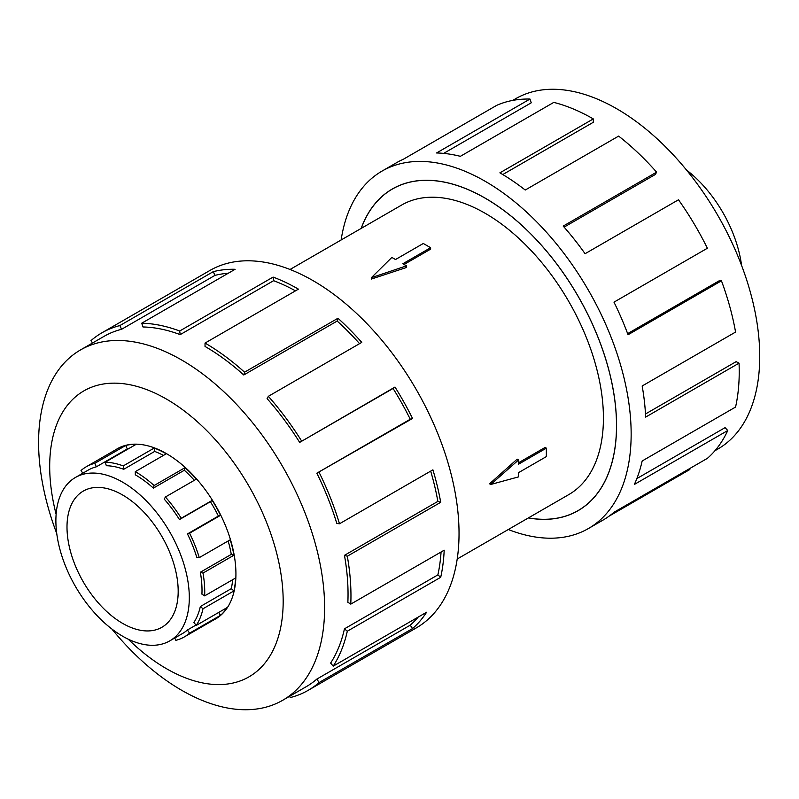 <?xml version="1.0" encoding="UTF-8"?>
<svg xmlns="http://www.w3.org/2000/svg" width="799" height="799" viewBox="0 0 799 799"><rect width="100%" height="100%" fill="white"/><g stroke="black" fill="none" stroke-linecap="round" stroke-linejoin="round"><path stroke-width="1.2" d="M528.419 517.902A185.658 107.186 -120 0 0 578.057 510.601A185.658 107.186 -120 0 0 606.511 361.827A185.658 107.186 -120 0 0 485.223 198.222A185.658 107.186 -120 0 0 392.399 189.023A185.658 107.186 -120 0 0 361.258 228.364M457.198 559.02L568.808 494.581A167.161 96.509 -120 0 0 594.426 360.629A167.161 96.509 -120 0 0 485.223 213.323A167.161 96.509 -120 0 0 401.647 205.043L290.037 269.483M430.621 247.71L402.826 263.76L406.481 265.867L371.365 277.692L391.85 257.418L395.505 259.535L423.3 243.485L430.621 247.71L430.621 249.138L404.064 264.469M406.481 265.867L406.481 267.495L371.365 279.061L371.365 277.692M489.567 483.794L517.143 459.165L518.551 459.974L490.756 484.474L489.567 483.794M518.551 462.771L545.108 447.44L546.346 448.149L518.551 464.199L518.551 459.974M122.597 494.981A78.622 45.393 60 0 1 173.952 564.264A78.622 45.393 60 0 1 161.907 627.265A78.622 45.393 60 0 1 122.597 623.37A78.622 45.393 60 0 1 71.231 554.087A78.622 45.393 60 0 1 83.286 491.085A78.622 45.393 60 0 1 122.597 494.981M122.597 636.204A94.342 54.472 -120 0 0 169.768 640.878A94.342 54.472 -120 0 0 184.229 565.283A94.342 54.472 -120 0 0 122.597 482.147A94.342 54.472 -120 0 0 111.011 476.623A94.342 54.472 -120 0 0 75.426 477.472A94.342 54.472 -120 0 0 60.964 553.068A94.342 54.472 -120 0 0 122.597 636.204M195.995 625.048L187.455 629.982A94.342 54.472 60 0 1 182.472 633.547L169.768 640.878M232.649 579.704A94.342 54.472 -120 0 1 231.281 588.663L200.339 606.531A94.342 54.472 60 0 1 193.887 622.501L196.284 625.387L227.226 607.52A98.197 56.689 60 0 1 220.534 615.31L189.583 633.168A98.197 56.689 60 0 1 184.399 636.883A98.197 56.689 60 0 1 175.83 640.339L174.761 638.001M228.144 540.973A94.342 54.472 -120 0 1 231.281 554.386L200.339 572.244A94.342 54.472 60 0 1 201.927 594.146L204.654 595.874L235.595 578.007A98.197 56.689 60 0 1 233.937 590.9L202.996 608.768A98.197 56.689 60 0 1 196.284 625.387M123.715 469.293A94.342 54.472 60 0 0 106.357 465.727L105.178 462.212A98.197 56.689 60 0 1 123.246 465.917L123.715 469.293L154.666 451.425L154.187 448.059A98.197 56.689 60 0 1 166.242 453.802L135.301 471.66A98.197 56.689 60 0 1 154.107 485.522L185.048 467.655A98.197 56.689 60 0 1 196.374 479.13L165.423 496.998L164.244 499.145A94.342 54.472 60 0 1 179.445 519.57L210.387 501.702A94.342 54.472 -120 0 1 218.407 516.054L187.455 533.922A94.342 54.472 60 0 1 196.774 557.412L199.281 557.632L230.232 539.774A98.197 56.689 60 0 1 233.937 555.215L202.996 573.083A98.197 56.689 60 0 1 204.654 595.874M194.327 480.309A94.342 54.472 -120 0 0 184.319 470.251L185.048 467.655M135.301 471.66L135.301 474.806A94.342 54.472 60 0 1 153.368 488.119L184.319 470.251M165.423 496.998A98.197 56.689 60 0 1 181.243 518.251L212.194 500.384A98.197 56.689 60 0 1 220.534 515.325L189.583 533.193A98.197 56.689 60 0 1 199.281 557.632M512.708 100.414L515.605 98.736A202.247 116.764 60 0 1 616.728 108.754A202.247 116.764 60 0 1 748.853 286.981A202.247 116.764 60 0 1 717.852 449.048L714.955 450.716M341.133 239.98A206.372 119.151 60 0 1 382.042 171.086A206.372 119.151 60 0 1 485.223 181.313A206.372 119.151 60 0 1 620.044 363.165A206.372 119.151 60 0 1 588.414 528.539A206.372 119.151 60 0 1 508.294 529.517M689.437 468.713L689.857 469.512L609.307 516.014M588.414 528.539L603.075 520.069A206.372 119.151 -120 0 0 613.982 512.279L707.385 458.346A206.372 119.151 -120 0 0 727.769 430.511L634.366 484.434A206.372 119.151 -120 0 0 642.166 460.983L735.569 407.051A206.372 119.151 -120 0 0 739.045 363.165L645.642 417.098A206.372 119.151 -120 0 0 642.166 385.987L735.569 332.064A206.372 119.151 -120 0 0 721.457 280.819L628.054 334.751A206.372 119.151 -120 0 0 613.982 302.152L707.385 248.229A206.372 119.151 -120 0 0 678.481 199.78L585.078 253.712A206.372 119.151 -120 0 0 563.205 226.087L656.608 172.155A206.372 119.151 -120 0 0 618.636 136.1L525.233 190.032A206.372 119.151 -120 0 0 499.894 172.844L593.297 118.911L593.297 122.287L502.781 174.542M361.158 228.414A185.738 107.236 60 0 1 392.359 188.963A185.738 107.236 60 0 1 485.223 198.162A185.738 107.236 60 0 1 606.561 361.837A185.738 107.236 60 0 1 578.096 510.671A185.738 107.236 60 0 1 528.329 517.952M656.608 172.155L655.35 174.462L564.124 227.126M721.457 280.819L718.89 280.958L627.634 333.642M739.045 363.165L736.129 361.647L645.482 413.982M727.769 430.511L725.073 427.645L636.853 478.581M213.573 620.034A98.277 56.739 -120 0 0 215.57 618.975A98.277 56.739 -120 0 0 230.641 540.224A98.277 56.739 -120 0 0 166.432 453.622A98.277 56.739 -120 0 0 117.303 448.758A98.277 56.739 -120 0 0 115.376 449.957M111.85 629.003A202.247 116.764 -120 0 0 181.603 690.246A202.247 116.764 -120 0 0 282.726 700.264A202.247 116.764 -120 0 0 313.727 538.196A202.247 116.764 -120 0 0 181.603 359.969A202.247 116.764 -120 0 0 80.479 349.952A202.247 116.764 -120 0 0 56.759 533.572M128.23 639.19A165.103 95.321 -120 0 0 166.432 668.673A165.103 95.321 -120 0 0 283.176 601.267A165.103 95.321 -120 0 0 166.432 399.061A165.103 95.321 -120 0 0 56.12 514.296M316.843 473.178A202.247 116.764 60 0 1 336.818 523.515L339.505 523.764L432.908 469.832A206.372 119.151 60 0 1 440.708 502.301L347.305 556.224L344.459 555.335A202.247 116.764 60 0 1 347.865 602.276L350.781 604.124L444.184 550.201A206.372 119.151 60 0 1 440.708 577.287L347.305 631.22L344.459 628.823A202.247 116.764 60 0 1 330.626 663.07L333.193 666.156L426.596 612.234A206.372 119.151 60 0 1 412.534 628.583L319.121 682.516A206.372 119.151 60 0 1 308.224 690.306L416.289 627.914A206.372 119.151 -120 0 0 447.929 462.541A206.372 119.151 -120 0 0 313.108 280.679A206.372 119.151 -120 0 0 209.917 270.462L101.843 332.853A206.372 119.151 60 0 1 119.85 325.583L213.253 271.66A206.372 119.151 60 0 1 235.126 269.283L141.713 323.205A206.372 119.151 60 0 1 179.695 331.006L273.098 277.083A206.372 119.151 60 0 1 298.436 289.148L205.033 343.071L205.033 346.446A202.247 116.764 60 0 1 243.765 374.981L244.554 372.194L337.957 318.262A206.372 119.151 60 0 1 361.757 342.391L268.354 396.314L267.086 398.621A202.247 116.764 60 0 1 299.665 442.396L394.996 387.056A206.372 119.151 60 0 1 412.534 418.466L316.843 473.178L410.247 419.245A202.247 116.764 -120 0 0 393.068 388.474L394.996 387.056M92.514 343.011L90.946 340.654A206.372 119.151 60 0 1 101.843 332.853M295.49 290.856A202.247 116.764 -120 0 0 273.608 280.689L273.098 277.083M141.713 323.205L142.981 326.971A202.247 116.764 60 0 1 180.204 334.621L273.608 280.689M228.244 273.258A202.247 116.764 -120 0 0 214.961 275.375L213.253 271.66M80.479 349.952L103.91 336.429A202.247 116.764 60 0 1 121.548 329.308L214.961 275.375M121.548 329.308L119.85 325.583M180.204 334.621L179.695 331.006M243.765 374.981L337.168 321.048L337.957 318.262M359.57 343.66A202.247 116.764 -120 0 0 337.168 321.048M205.033 343.071A206.372 119.151 60 0 1 244.554 372.194M299.665 442.396L393.068 388.474M410.247 419.245L412.534 418.466M268.354 396.314A206.372 119.151 60 0 1 301.593 440.988M344.459 555.335L437.862 501.402A202.247 116.764 -120 0 0 430.681 471.12M437.862 501.402L440.708 502.301M319.121 472.389A206.372 119.151 60 0 1 339.505 523.764M344.459 628.823L437.862 574.9A202.247 116.764 -120 0 0 441.068 551.999M437.862 574.9L440.708 577.287M347.305 556.224A206.372 119.151 60 0 1 350.781 604.124M319.121 682.516L316.843 679.09L410.247 625.168A202.247 116.764 -120 0 0 418.147 617.108M410.247 625.168L412.534 628.583M347.305 631.22A206.372 119.151 60 0 1 333.193 666.156M289.628 696.279L290.217 697.577A206.372 119.151 60 0 0 308.224 690.306M316.843 679.09A202.247 116.764 60 0 1 306.157 686.731L282.726 700.264M593.297 118.911A206.372 119.151 -120 0 0 553.777 102.392L460.364 156.324A206.372 119.151 -120 0 0 436.574 152.969L529.977 99.046L531.245 102.811L443.645 153.388M529.977 99.046A206.372 119.151 -120 0 0 496.738 105.328L403.335 159.261A206.372 119.151 -120 0 0 396.704 162.616L382.042 171.086M181.243 518.251L179.445 519.57M187.455 533.922L189.583 533.193M200.339 572.244L202.996 573.083M200.339 606.531L202.996 608.768M187.455 629.982L189.583 633.168M82.816 473.208L81.019 470.511A98.197 56.689 60 0 1 86.202 466.796A98.197 56.689 60 0 1 94.771 463.34L96.359 466.816L127.301 448.948L125.713 445.472A98.197 56.689 60 0 1 136.12 444.344L105.178 462.212M75.426 477.472L88.13 470.142A94.342 54.472 60 0 1 96.359 466.816M154.107 485.522L153.368 488.119M123.246 465.917L154.187 448.059M210.387 501.702L212.194 500.384M94.771 463.34L125.713 445.472M128.709 448.619A94.342 54.472 -120 0 0 127.301 448.948M163.465 455.4A94.342 54.472 -120 0 0 154.666 451.425M218.407 516.054L220.534 515.325M231.281 554.386L233.937 555.215M231.281 588.663L233.937 590.9M218.646 612.473L220.534 615.31M686.481 169.997A94.342 54.472 60 0 1 687.32 170.646A94.342 54.472 60 0 1 741.572 265.428M490.756 484.474L518.551 476.873L518.551 472.648L546.346 456.609L546.346 448.149M395.096 187.465L392.399 189.023M217.498 617.767L184.399 636.883M119.301 447.69L86.202 466.796M580.753 509.043L578.057 510.601"/></g></svg>
